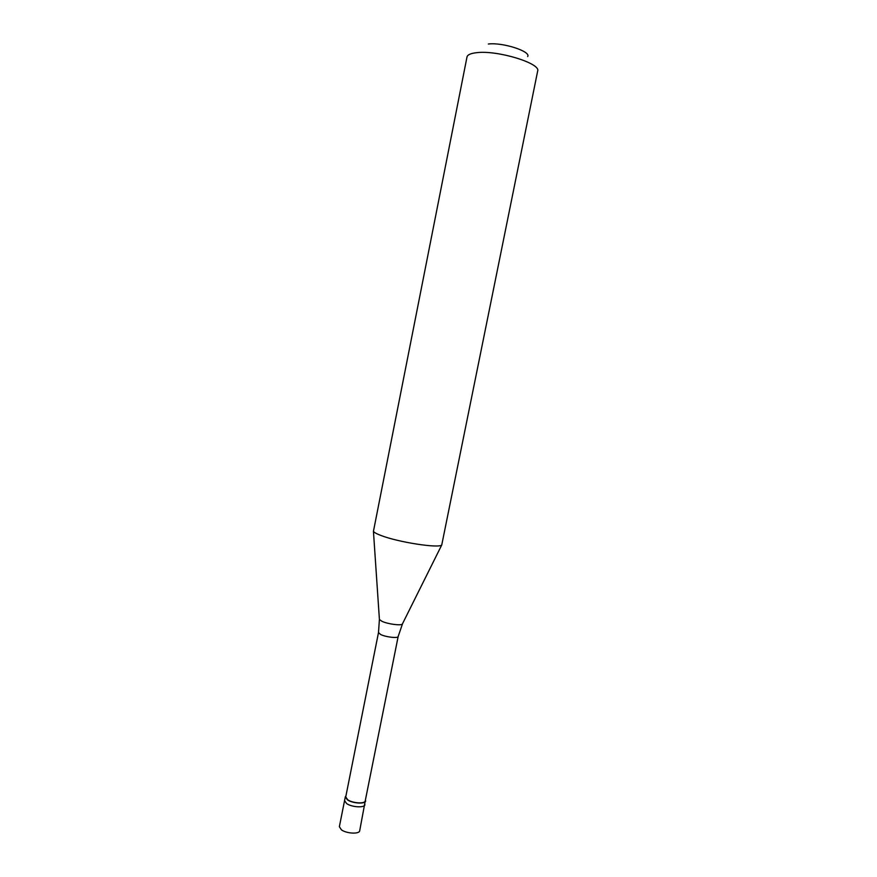 <?xml version="1.0" encoding="UTF-8"?>
<svg xmlns="http://www.w3.org/2000/svg" width="877" height="877" viewBox="0 0 877 877"><rect width="100%" height="100%" fill="white"/><g stroke="black" fill="none" stroke-linecap="round" stroke-linejoin="round"><path stroke-width="1.32" d="M365.665 800.931C365.468 804.253 352.554 803.496 347.391 799.824L345.308 796.864L344.562 800.602L346.645 803.584C351.798 807.278 364.711 808.024 364.92 804.669C364.711 808.024 351.798 807.278 346.645 803.584L344.562 800.602L339.366 826.704L341.416 829.828C346.525 833.665 359.449 834.312 359.691 830.76L365.457 799.802M398.169 636.505C398.224 638.522 385.858 637.13 380.684 634.52L378.491 632.58L345.735 796.952L347.73 799.791C352.675 803.299 365.051 804.034 365.238 800.844L398.169 636.505L402.565 623.646M380.991 535.485C398.092 542.205 438.906 548.52 441.745 544.99L537.656 71.114C541.142 63.407 497.577 50.011 476.748 52.675C470.774 53.311 467.518 54.758 466.992 56.994L373.438 531.341C374.15 532.471 376.671 533.852 380.991 535.485M488.336 44.025C502.444 42.129 531.319 51.458 527.658 56.588M345.308 796.864L345.944 795.899M378.491 632.58L379.401 619.48L381.955 621.3C387.612 624.051 401.03 625.849 402.357 624.062L441.745 544.99M373.438 531.341L379.379 619.009"/></g></svg>
